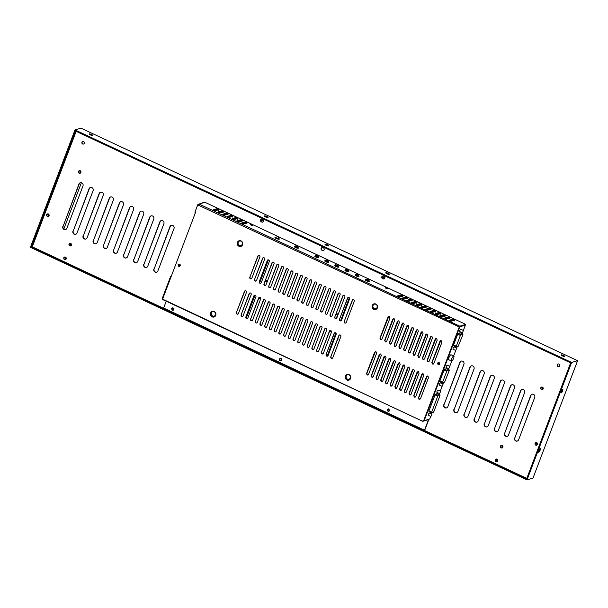 <?xml version="1.0" encoding="UTF-8"?>
<svg xmlns="http://www.w3.org/2000/svg" width="608" height="608" viewBox="0 0 608 608"><rect width="100%" height="100%" fill="white"/><g stroke="black" fill="none" stroke-linecap="round" stroke-linejoin="round"><path stroke-width="0.91" d="M559.611 365.864A1.36 1.262 73.3 0 1 557.498 366.191A1.36 1.262 73.3 0 1 558.038 364.002A1.36 1.262 73.3 0 1 559.611 365.864M558.182 363.972A1.36 1.262 -106.7 0 0 558.957 366.563M543.149 388.922A1.36 1.262 73.3 0 1 541.036 389.249A1.36 1.262 73.3 0 1 541.576 387.06A1.36 1.262 73.3 0 1 543.149 388.922M541.72 387.03A1.36 1.262 -106.7 0 0 542.496 389.622M502.884 447.237A1.36 1.262 73.3 0 1 500.779 447.564A1.36 1.262 73.3 0 1 501.319 445.375A1.36 1.262 73.3 0 1 502.884 447.237M501.463 445.345A1.36 1.262 -106.7 0 0 502.238 447.936M71.387 245.184A1.36 1.262 73.3 0 1 69.282 245.518A1.36 1.262 73.3 0 1 69.814 243.329A1.36 1.262 73.3 0 1 71.387 245.184M69.958 243.299A1.36 1.262 -106.7 0 0 70.733 245.89M80.902 172.474A1.36 1.262 73.3 0 1 78.789 172.809A1.36 1.262 73.3 0 1 79.329 170.62A1.36 1.262 73.3 0 1 80.902 172.474M79.473 170.59A1.36 1.262 -106.7 0 0 80.248 173.174M84.284 143.29A1.36 1.262 73.3 0 1 82.171 143.625A1.36 1.262 73.3 0 1 82.711 141.436A1.36 1.262 73.3 0 1 84.284 143.29M82.855 141.406A1.36 1.262 -106.7 0 0 83.63 143.997M279.65 359.662A1.558 1.444 -106.7 0 0 281.071 360.818M382.736 276.002A1.36 1.262 -106.7 0 0 382.797 278.487L382.516 278.57A1.36 1.262 73.3 0 1 382.592 276.032A1.36 1.262 73.3 0 1 383.45 276.1L384.127 276.42A1.36 1.262 73.3 0 1 384.051 278.958A1.36 1.262 73.3 0 1 383.192 278.89L383.473 278.806A1.36 1.262 -106.7 0 0 384.188 278.905M322.058 247.585A1.36 1.262 -106.7 0 0 322.118 250.078L321.837 250.162A1.36 1.262 73.3 0 1 321.913 247.623A1.36 1.262 73.3 0 1 322.772 247.692L323.448 248.003A1.36 1.262 73.3 0 1 323.372 250.542A1.36 1.262 73.3 0 1 322.506 250.473L322.787 250.39A1.36 1.262 -106.7 0 0 323.509 250.496M261.379 219.176A1.36 1.262 -106.7 0 0 261.432 221.662L261.159 221.745A1.36 1.262 73.3 0 1 261.235 219.207A1.36 1.262 73.3 0 1 262.094 219.275L262.77 219.594A1.36 1.262 73.3 0 1 262.686 222.133A1.36 1.262 73.3 0 1 261.828 222.064L262.109 221.981A1.36 1.262 -106.7 0 0 262.823 222.08M497.686 460.932A1.36 1.262 73.3 0 1 495.581 461.259A1.36 1.262 73.3 0 1 496.113 459.07A1.36 1.262 73.3 0 1 497.686 460.932M496.257 459.04A1.36 1.262 -106.7 0 0 497.032 461.632M537.457 444.463A1.36 1.262 73.3 0 1 535.344 444.79A1.36 1.262 73.3 0 1 535.884 442.601A1.36 1.262 73.3 0 1 537.457 444.463M536.028 442.571A1.36 1.262 -106.7 0 0 536.803 445.162M49.05 215.772A1.36 1.262 73.3 0 1 46.938 216.098A1.36 1.262 73.3 0 1 47.477 213.91A1.36 1.262 73.3 0 1 49.05 215.772M47.622 213.879A1.36 1.262 -106.7 0 0 48.397 216.471M66.181 258.879A1.36 1.262 73.3 0 1 64.076 259.213A1.36 1.262 73.3 0 1 64.615 257.024A1.36 1.262 73.3 0 1 66.181 258.879M64.752 256.994A1.36 1.262 -106.7 0 0 65.527 259.586M337.964 338.565A1.17 1.079 73.3 0 1 337.417 340.001M328.601 353.598A2.333 2.158 73.3 0 1 328.647 354.076M242.235 244.226A2.333 2.158 73.3 0 1 238.625 244.788A2.333 2.158 73.3 0 1 239.544 241.042A2.333 2.158 73.3 0 1 242.235 244.226M215.422 314.822A2.333 2.158 73.3 0 1 211.812 315.385A2.333 2.158 73.3 0 1 212.732 311.638A2.333 2.158 73.3 0 1 215.422 314.822M350.261 377.963A2.333 2.158 73.3 0 1 346.651 378.526A2.333 2.158 73.3 0 1 347.571 374.779A2.333 2.158 73.3 0 1 350.261 377.963M377.082 307.367A2.333 2.158 73.3 0 1 373.472 307.929A2.333 2.158 73.3 0 1 374.391 304.182A2.333 2.158 73.3 0 1 377.082 307.367M180.356 265.567A1.17 1.079 73.3 0 1 178.349 264.647L178.957 263.986M179.079 263.971A1.17 1.079 -106.7 0 0 179.96 265.97M62.844 226.389A2.333 2.158 73.3 0 0 65.535 229.566A2.333 2.158 73.3 0 0 66.888 228.281L82.977 185.919A2.333 2.158 73.3 0 0 80.286 182.742A2.333 2.158 73.3 0 0 78.934 184.026L63.126 226.298A2.333 2.158 -106.7 0 0 65.672 229.52M72.952 231.124A2.333 2.158 73.3 0 0 75.65 234.3A2.333 2.158 73.3 0 0 77.003 233.016L93.092 190.661A2.333 2.158 73.3 0 0 90.402 187.477A2.333 2.158 73.3 0 0 89.049 188.761L73.234 231.04A2.333 2.158 -106.7 0 0 75.787 234.255M83.068 235.858A2.333 2.158 73.3 0 0 85.758 239.035A2.333 2.158 73.3 0 0 87.111 237.751L103.208 195.396A2.333 2.158 73.3 0 0 100.51 192.212A2.333 2.158 73.3 0 0 99.157 193.496L83.349 235.775A2.333 2.158 -106.7 0 0 85.903 238.99M93.184 240.593A2.333 2.158 73.3 0 0 95.874 243.778A2.333 2.158 73.3 0 0 97.227 242.486L113.316 200.131A2.333 2.158 73.3 0 0 110.626 196.946A2.333 2.158 73.3 0 0 109.273 198.231L93.465 240.51A2.333 2.158 -106.7 0 0 96.011 243.724M103.299 245.328A2.333 2.158 73.3 0 0 105.99 248.512A2.333 2.158 73.3 0 0 107.342 247.22L123.432 204.866A2.333 2.158 73.3 0 0 120.741 201.681A2.333 2.158 73.3 0 0 119.388 202.973L103.573 245.244A2.333 2.158 -106.7 0 0 106.126 248.459M113.407 250.063A2.333 2.158 73.3 0 0 116.105 253.247A2.333 2.158 73.3 0 0 117.458 251.955L133.547 209.6A2.333 2.158 73.3 0 0 130.849 206.416A2.333 2.158 73.3 0 0 129.496 207.708L113.688 249.979A2.333 2.158 -106.7 0 0 116.242 253.202M123.523 254.798A2.333 2.158 73.3 0 0 126.213 257.982A2.333 2.158 73.3 0 0 127.566 256.69L143.655 214.335A2.333 2.158 73.3 0 0 140.965 211.151A2.333 2.158 73.3 0 0 139.612 212.443L123.804 254.714A2.333 2.158 -106.7 0 0 126.35 257.936M133.638 259.532A2.333 2.158 73.3 0 0 136.329 262.717A2.333 2.158 73.3 0 0 137.682 261.425L153.771 219.07A2.333 2.158 73.3 0 0 151.08 215.886A2.333 2.158 73.3 0 0 149.728 217.178L133.92 259.449A2.333 2.158 -106.7 0 0 136.466 262.671M143.746 264.267A2.333 2.158 73.3 0 0 146.444 267.452A2.333 2.158 73.3 0 0 147.797 266.16L163.886 223.805A2.333 2.158 73.3 0 0 161.196 220.62A2.333 2.158 73.3 0 0 159.843 221.912L144.028 264.184A2.333 2.158 -106.7 0 0 146.581 267.406M153.862 269.002A2.333 2.158 73.3 0 0 156.552 272.186A2.333 2.158 73.3 0 0 157.905 270.902L173.994 228.54A2.333 2.158 73.3 0 0 171.304 225.355A2.333 2.158 73.3 0 0 169.951 226.647L154.143 268.918A2.333 2.158 -106.7 0 0 156.697 272.141M514.573 437.904A2.333 2.158 73.3 0 0 517.264 441.089A2.333 2.158 73.3 0 0 518.616 439.797L534.706 397.442A2.333 2.158 73.3 0 0 532.015 394.258A2.333 2.158 73.3 0 0 530.662 395.55L514.854 437.821A2.333 2.158 -106.7 0 0 517.4 441.036M504.458 433.17A2.333 2.158 73.3 0 0 507.148 436.354A2.333 2.158 73.3 0 0 508.501 435.062L524.59 392.707A2.333 2.158 73.3 0 0 521.9 389.523A2.333 2.158 73.3 0 0 520.547 390.807L504.739 433.086A2.333 2.158 -106.7 0 0 507.292 436.301M494.342 428.435A2.333 2.158 73.3 0 0 497.04 431.612A2.333 2.158 73.3 0 0 498.393 430.327L514.482 387.972A2.333 2.158 73.3 0 0 511.792 384.788A2.333 2.158 73.3 0 0 510.431 386.072L494.623 428.351A2.333 2.158 -106.7 0 0 497.177 431.566M484.234 423.7A2.333 2.158 73.3 0 0 486.924 426.877A2.333 2.158 73.3 0 0 488.277 425.592L504.366 383.23A2.333 2.158 73.3 0 0 501.676 380.053A2.333 2.158 73.3 0 0 500.323 381.338L484.515 423.616A2.333 2.158 -106.7 0 0 487.061 426.831M474.118 418.965A2.333 2.158 73.3 0 0 476.809 422.142A2.333 2.158 73.3 0 0 478.162 420.858L494.251 378.495A2.333 2.158 73.3 0 0 491.56 375.318A2.333 2.158 73.3 0 0 490.208 376.603L474.4 418.874A2.333 2.158 -106.7 0 0 476.946 422.096M464.003 414.223A2.333 2.158 73.3 0 0 466.693 417.407A2.333 2.158 73.3 0 0 468.054 416.123L484.143 373.76A2.333 2.158 73.3 0 0 481.445 370.584A2.333 2.158 73.3 0 0 480.092 371.868L464.284 414.139A2.333 2.158 -106.7 0 0 466.838 417.362M453.895 409.488A2.333 2.158 73.3 0 0 456.585 412.672A2.333 2.158 73.3 0 0 457.938 411.388L474.027 369.026A2.333 2.158 73.3 0 0 471.337 365.841A2.333 2.158 73.3 0 0 469.984 367.133L454.168 409.404A2.333 2.158 -106.7 0 0 456.722 412.627M443.779 404.753A2.333 2.158 73.3 0 0 446.47 407.938A2.333 2.158 73.3 0 0 447.822 406.646L463.912 364.291A2.333 2.158 73.3 0 0 461.221 361.106A2.333 2.158 73.3 0 0 459.868 362.398L444.06 404.67A2.333 2.158 -106.7 0 0 446.606 407.892M261.159 221.745L261.828 222.064M321.837 250.162L322.506 250.473M382.516 278.57L383.192 278.89M526.756 478.367L32.285 246.833L76.152 131.336L570.631 362.87L526.817 478.352M80.431 182.704A2.333 2.158 -106.7 0 0 79.215 183.943L63.126 226.298M90.539 187.439A2.333 2.158 -106.7 0 0 89.323 188.678L73.234 231.04M100.654 192.174A2.333 2.158 -106.7 0 0 99.438 193.412L83.349 235.775M110.77 196.908A2.333 2.158 -106.7 0 0 109.554 198.147L93.465 240.51M120.878 201.643A2.333 2.158 -106.7 0 0 119.67 202.89L103.573 245.244M130.994 206.378A2.333 2.158 -106.7 0 0 129.778 207.624L113.688 249.979M141.109 211.113A2.333 2.158 -106.7 0 0 139.893 212.359L123.804 254.714M151.225 215.848A2.333 2.158 -106.7 0 0 150.009 217.094L133.92 259.449M161.333 220.59A2.333 2.158 -106.7 0 0 160.117 221.829L144.028 264.184M171.448 225.325A2.333 2.158 -106.7 0 0 170.232 226.564L154.143 268.918M532.16 394.22A2.333 2.158 -106.7 0 0 530.944 395.458L514.854 437.821M522.044 389.485A2.333 2.158 -106.7 0 0 520.828 390.724L504.739 433.086M511.928 384.75A2.333 2.158 -106.7 0 0 510.712 385.989L494.623 428.351M501.82 380.015A2.333 2.158 -106.7 0 0 500.604 381.254L484.515 423.616M491.705 375.28A2.333 2.158 -106.7 0 0 490.489 376.519L474.4 418.874M481.589 370.546A2.333 2.158 -106.7 0 0 480.373 371.784L464.284 414.139M471.474 365.811A2.333 2.158 -106.7 0 0 470.265 367.05L454.168 409.404M461.366 361.076A2.333 2.158 -106.7 0 0 460.15 362.315L444.06 404.67M261.432 221.662L262.109 221.981M322.118 250.078L322.787 250.39M382.797 278.487L383.473 278.806M171.768 309.145L173.196 310.3M387.524 410.172L388.945 411.327M570.631 362.87L526.627 478.846L31.342 246.932L75.4 130.94L570.684 362.854M250.777 319.413A1.558 1.444 73.3 0 1 250.952 320.203M258.833 298.102L260.642 298.954M267.079 282.006L265.27 281.162M329.627 331.254L331.117 331.945L331.398 331.2M336.186 318.607L337.554 315.005L336.064 314.306M265.612 280.242L267.429 281.094M337.554 315.005L337.98 314.876M336.406 313.394L338.223 314.245M331.117 331.945L331.497 331.831M322.483 353.886A1.558 1.444 73.3 0 1 323.388 353.294A1.17 1.079 73.3 0 1 321.579 353.59A1.17 1.079 73.3 0 1 321.358 352.359L329.407 331.178A1.17 1.079 73.3 0 1 331.208 330.896A1.17 1.079 73.3 0 1 331.428 332.128L323.38 353.301M268.417 259.844L259.707 282.788M255.01 295.146L246.293 318.083M327.157 356.083L335.905 333.07M340.571 320.788L349.311 297.776M327.674 356.045L336.194 333.617M341.08 320.75L349.6 298.323M322.977 353.826A1.558 1.444 73.3 0 1 323.35 353.392M242.546 244.773A2.956 2.736 73.3 0 1 237.971 245.488A2.956 2.736 73.3 0 1 239.142 240.745A2.956 2.736 73.3 0 1 242.546 244.773M239.278 240.707A2.956 2.736 -106.7 0 0 240.973 246.362M215.734 315.37A2.956 2.736 73.3 0 1 211.158 316.084A2.956 2.736 73.3 0 1 212.321 311.342A2.956 2.736 73.3 0 1 215.734 315.37M212.466 311.304A2.956 2.736 -106.7 0 0 214.16 316.958M350.58 378.51A2.956 2.736 73.3 0 1 346.005 379.225A2.956 2.736 73.3 0 1 347.168 374.482A2.956 2.736 73.3 0 1 350.58 378.51M347.305 374.444A2.956 2.736 -106.7 0 0 349 380.099M377.393 307.914A2.956 2.736 73.3 0 1 372.818 308.628A2.956 2.736 73.3 0 1 373.981 303.886A2.956 2.736 73.3 0 1 377.393 307.914M374.125 303.848A2.956 2.736 -106.7 0 0 375.82 309.502M278.646 238.366A2.333 0.562 -159.2 0 1 279.33 239.096A2.333 0.562 -159.2 0 1 279.171 239.218A2.333 0.562 -159.2 0 1 276.625 238.663A2.333 0.562 -159.2 0 1 274.968 237.439A2.333 0.562 -159.2 0 1 275.128 237.325A2.333 0.562 -159.2 0 1 275.842 237.325M368.965 280.881A2.098 0.502 -159.2 0 1 369.314 281.36A2.098 0.502 -159.2 0 1 366.594 280.843A2.098 0.502 -159.2 0 1 365.393 279.87A2.098 0.502 -159.2 0 1 365.651 279.741M358.652 276.047A2.098 0.502 -159.2 0 1 359.001 276.534A2.098 0.502 -159.2 0 1 356.28 276.009A2.098 0.502 -159.2 0 1 355.072 275.036A2.098 0.502 -159.2 0 1 355.338 274.907M348.536 271.312A2.098 0.502 -159.2 0 1 348.886 271.791A2.098 0.502 -159.2 0 1 346.165 271.274A2.098 0.502 -159.2 0 1 344.964 270.302A2.098 0.502 -159.2 0 1 345.222 270.172M338.42 266.578A2.098 0.502 -159.2 0 1 338.778 267.056A2.098 0.502 -159.2 0 1 336.057 266.54A2.098 0.502 -159.2 0 1 334.848 265.567A2.098 0.502 -159.2 0 1 335.114 265.438M328.312 261.843A2.098 0.502 -159.2 0 1 328.662 262.322A2.098 0.502 -159.2 0 1 325.941 261.805A2.098 0.502 -159.2 0 1 324.733 260.832A2.098 0.502 -159.2 0 1 324.999 260.703M318.334 257.169A2.098 0.502 -159.2 0 1 318.683 257.655A2.098 0.502 -159.2 0 1 315.962 257.131A2.098 0.502 -159.2 0 1 314.754 256.158A2.098 0.502 -159.2 0 1 315.02 256.029M298.034 247.669A2.098 0.502 -159.2 0 1 298.391 248.148A2.098 0.502 -159.2 0 1 295.67 247.631A2.098 0.502 -159.2 0 1 294.462 246.658A2.098 0.502 -159.2 0 1 294.728 246.529M281.664 360.164A1.284 1.186 73.3 0 1 279.68 360.476A1.284 1.186 73.3 0 1 280.189 358.408A1.284 1.186 73.3 0 1 281.664 360.164M280.326 358.378A1.284 1.186 -106.7 0 0 281.063 360.818M166.235 301.226L163.902 307.352A0.775 0.722 -106.7 0 0 164.312 308.37L423.822 429.886L425.045 429.408L424.103 429.803L425.045 429.408L428.898 419.262M388.208 408.888L387.6 409.549L388.269 411.236L388.938 411.335M389.546 410.674L387.988 411.32L387.319 409.632L388.869 408.986L389.546 410.674A1.17 1.079 -106.7 0 1 388.998 409.055M172.452 307.868L171.844 308.522L172.52 310.209L173.181 310.308M173.789 309.647L172.239 310.293L171.57 308.606L173.12 307.967L173.789 309.647M423.822 429.886L424.764 429.491L428.518 419.611L422.765 421.329L162.549 299.501L422.704 421.298M170.704 276.313L162.29 298.444L162.549 299.501L162.207 298.574L170.688 276.252L171.357 276.024M170.688 276.252L171.137 276.61L162.579 299.128L422.735 421.329M423.54 420.994L459.26 326.96L459.815 326.169L465.447 324.482L465.052 324.079L465.181 325.189L464.786 324.786L465.181 325.189L459.542 326.876L423.822 420.911L422.765 420.956M385.282 287.592C386.627 287.759 387.372 288.101 387.509 288.633C386.164 288.466 385.419 288.116 385.282 287.592L385.198 287.652M250.435 224.451C251.788 224.618 252.525 224.968 252.662 225.492C251.317 225.325 250.58 224.975 250.435 224.451L250.352 224.519M218.682 209.707L215.316 210.718L213.294 209.768L216.661 208.764L218.766 209.654M218.416 210.414L216.395 209.471L213.697 210.277M223.402 211.918L220.035 212.929L218.014 211.979L221.38 210.976L223.486 211.858M223.136 212.625L221.114 211.675L218.416 212.488M228.122 214.13L224.755 215.141L222.733 214.191L226.1 213.18L228.205 214.069M227.856 214.837L225.834 213.887L223.136 214.692M232.841 216.342L229.474 217.345L227.453 216.402L230.82 215.392L232.925 216.281M232.575 217.048L230.554 216.098L227.856 216.904M237.561 218.553L234.194 219.556L232.172 218.606L235.539 217.603L237.644 218.492M237.295 219.252L235.273 218.31L232.575 219.116M242.28 220.757L238.914 221.768L236.892 220.818L240.259 219.815L242.364 220.704M242.014 221.464L239.993 220.522L237.295 221.327M247 222.969L243.633 223.98L241.612 223.03L244.978 222.019L247.084 222.908M246.734 223.676L244.712 222.726L242.014 223.531M454.662 320.203L451.296 321.214L449.274 320.264L452.641 319.261L454.738 320.142M454.396 320.91L452.367 319.96L449.677 320.773M449.943 317.992L446.576 319.002L444.554 318.052L447.921 317.049L450.019 317.938M449.677 318.698L447.648 317.756L444.957 318.562M445.223 315.788L441.856 316.791L439.835 315.848L443.202 314.838L445.299 315.727M444.957 316.494L442.928 315.544L440.238 316.35M440.504 313.576L437.137 314.579L435.115 313.637L438.482 312.626L440.58 313.515M440.238 314.283L438.208 313.333L435.518 314.138M435.784 311.364L432.417 312.375L430.396 311.425L433.762 310.414L435.86 311.304M435.518 312.071L433.489 311.121L430.798 311.934M431.064 309.153L427.698 310.164L425.676 309.214L429.043 308.21L431.14 309.1M430.798 309.86L428.769 308.917L426.079 309.723M426.345 306.949L422.978 307.952L420.956 307.002L424.323 305.999L426.421 306.888M426.079 307.648L424.05 306.706L421.359 307.511M421.625 304.737L418.258 305.74L416.237 304.798L419.604 303.787L421.701 304.676M421.359 305.444L419.33 304.494L416.64 305.3M416.906 302.526L413.539 303.536L411.517 302.586L414.884 301.576L416.982 302.465M416.64 303.232L414.61 302.282L411.92 303.088M412.186 300.314L408.819 301.325L406.798 300.375L410.164 299.372L412.262 300.253M411.92 301.021L409.891 300.071L407.2 300.884M407.466 298.102L404.1 299.113L402.078 298.163L405.445 297.16L407.542 298.049M407.2 298.809L405.171 297.867L402.481 298.672M402.747 295.898L399.38 296.902L397.358 295.959L400.725 294.948L402.823 295.838M402.481 296.605L400.452 295.655L397.761 296.461M459.815 326.169L198.953 204.022L197.866 204.47L204.379 202.213A0.775 0.722 73.3 0 1 204.873 202.251L197.874 204.508M465.052 324.079L204.873 202.251M171.137 276.61L195.457 212.58L194.948 212.215L197.737 204.828L194.917 212.238M439.098 364.777L438.436 364.678L437.76 362.991L438.368 362.33M179.687 266.426L179.018 266.327L178.349 264.64M433.337 364.055L432.744 363.972L432.136 362.436L440.724 340.662M419.93 399.357L419.338 399.266L418.73 397.731L427.31 375.964M428.617 361.851L428.024 361.76L427.416 360.225L436.004 338.458M415.211 397.146L414.618 397.054L414.01 395.527L422.59 373.753M423.898 359.64L423.305 359.548L422.697 358.013L431.285 336.247M410.491 394.934L409.898 394.843L409.29 393.315L417.871 371.541M419.178 357.428L418.585 357.337L417.977 355.809L426.565 334.035M405.772 392.73L405.179 392.639L404.571 391.104L413.151 369.33M414.458 355.216L413.866 355.125L413.258 353.598L421.846 331.824M401.052 390.518L400.459 390.427L399.851 388.892L408.432 367.126M409.739 353.012L409.146 352.921L408.538 351.386L417.126 329.612M396.332 388.307L395.74 388.216L395.132 386.68L403.712 364.914M405.019 350.801L404.426 350.71L403.818 349.174L412.406 327.408M391.613 386.095L391.02 386.004L390.412 384.476L398.992 362.702M400.3 348.589L399.707 348.498L399.099 346.963L407.687 325.196M386.893 383.884L386.3 383.8L385.692 382.265L394.273 360.491M395.58 346.378L394.987 346.286L394.379 344.759L402.967 322.985M382.174 381.68L381.581 381.588L380.973 380.053L389.553 358.287M390.86 344.166L390.268 344.082L389.66 342.547L398.248 320.773M377.454 379.468L376.861 379.377L376.253 377.842L384.834 356.075M386.141 341.962L385.548 341.871L384.94 340.336L393.528 318.569M372.734 377.256L372.142 377.165L371.534 375.638L380.114 353.864M381.421 339.75L380.828 339.659L380.22 338.124L388.808 316.358M368.015 375.045L367.422 374.954L366.814 373.426L375.394 351.652M353.073 299.622A1.17 1.079 -106.7 0 0 352.534 300.215L352.252 300.299A1.17 1.079 73.3 0 1 354.061 300.018A1.17 1.079 73.3 0 1 354.274 301.249L346.233 322.422A1.17 1.079 73.3 0 1 344.424 322.711A1.17 1.079 73.3 0 1 344.204 321.48L352.252 300.299M344.204 321.48L352.534 300.215M344.485 321.396A1.17 1.079 -106.7 0 0 345.694 323.015M339.667 334.924A1.17 1.079 -106.7 0 0 339.127 335.517L338.846 335.601A1.17 1.079 73.3 0 1 340.647 335.312A1.17 1.079 73.3 0 1 340.868 336.543L332.819 357.724A1.17 1.079 73.3 0 1 331.018 358.006A1.17 1.079 73.3 0 1 330.798 356.774L338.846 335.601M330.798 356.774L339.127 335.517M331.079 356.691A1.17 1.079 -106.7 0 0 332.28 358.317M348.354 297.411A1.17 1.079 -106.7 0 0 347.814 298.004L347.533 298.087A1.17 1.079 73.3 0 1 349.342 297.806A1.17 1.079 73.3 0 1 349.554 299.037L341.514 320.218A1.17 1.079 73.3 0 1 339.705 320.5A1.17 1.079 73.3 0 1 339.492 319.268L347.533 298.087M339.492 319.268L347.814 298.004M339.766 319.185A1.17 1.079 -106.7 0 0 340.974 320.811M334.947 332.713A1.17 1.079 -106.7 0 0 334.408 333.306L334.126 333.389A1.17 1.079 73.3 0 1 335.928 333.108A1.17 1.079 73.3 0 1 336.148 334.332L328.1 355.513A1.17 1.079 73.3 0 1 326.298 355.794A1.17 1.079 73.3 0 1 326.078 354.563L334.126 333.389M326.078 354.563L334.408 333.306M326.359 354.479A1.17 1.079 -106.7 0 0 327.56 356.106M343.634 295.207A1.17 1.079 -106.7 0 0 343.094 295.8L342.813 295.883A1.17 1.079 73.3 0 1 344.622 295.594A1.17 1.079 73.3 0 1 344.835 296.826L336.794 318.007A1.17 1.079 73.3 0 1 334.985 318.288A1.17 1.079 73.3 0 1 334.772 317.057L342.813 295.883M334.772 317.057L343.094 295.8M335.046 316.973A1.17 1.079 -106.7 0 0 336.254 318.6M330.228 330.501A1.17 1.079 -106.7 0 0 329.688 331.094L329.407 331.178M321.358 352.359L329.688 331.094M321.64 352.275A1.17 1.079 -106.7 0 0 322.84 353.894M338.914 292.995A1.17 1.079 -106.7 0 0 338.375 293.588L338.094 293.672A1.17 1.079 73.3 0 1 339.902 293.39A1.17 1.079 73.3 0 1 340.115 294.614L332.074 315.795A1.17 1.079 73.3 0 1 330.266 316.076A1.17 1.079 73.3 0 1 330.053 314.845L338.094 293.672M330.053 314.845L338.375 293.588M330.326 314.762A1.17 1.079 -106.7 0 0 331.535 316.388M325.508 328.29A1.17 1.079 -106.7 0 0 324.968 328.882L324.687 328.966A1.17 1.079 73.3 0 1 326.488 328.685A1.17 1.079 73.3 0 1 326.709 329.916L318.66 351.097A1.17 1.079 73.3 0 1 316.859 351.378A1.17 1.079 73.3 0 1 316.639 350.147L324.687 328.966M316.639 350.147L324.968 328.882M316.92 350.064A1.17 1.079 -106.7 0 0 318.121 351.682M334.195 290.784A1.17 1.079 -106.7 0 0 333.655 291.376L333.374 291.46A1.17 1.079 73.3 0 1 335.183 291.179A1.17 1.079 73.3 0 1 335.396 292.41L327.355 313.584A1.17 1.079 73.3 0 1 325.546 313.872A1.17 1.079 73.3 0 1 325.333 312.641L333.374 291.46M325.333 312.641L333.655 291.376M325.607 312.558A1.17 1.079 -106.7 0 0 326.815 314.176M320.788 326.086A1.17 1.079 -106.7 0 0 320.249 326.671L319.968 326.754A1.17 1.079 73.3 0 1 321.769 326.473A1.17 1.079 73.3 0 1 321.989 327.704L313.941 348.886A1.17 1.079 73.3 0 1 312.14 349.167A1.17 1.079 73.3 0 1 311.919 347.936L319.968 326.754M311.919 347.936L320.249 326.671M312.2 347.852A1.17 1.079 -106.7 0 0 313.401 349.478M329.475 288.572A1.17 1.079 -106.7 0 0 328.936 289.165L328.654 289.248A1.17 1.079 73.3 0 1 330.463 288.967A1.17 1.079 73.3 0 1 330.676 290.198L322.635 311.38A1.17 1.079 73.3 0 1 320.826 311.661A1.17 1.079 73.3 0 1 320.614 310.43L328.654 289.248M320.614 310.43L328.936 289.165M320.887 310.346A1.17 1.079 -106.7 0 0 322.096 311.965M316.069 323.874A1.17 1.079 -106.7 0 0 315.529 324.467L315.248 324.55A1.17 1.079 73.3 0 1 317.049 324.262A1.17 1.079 73.3 0 1 317.27 325.493L309.221 346.674A1.17 1.079 73.3 0 1 307.42 346.955A1.17 1.079 73.3 0 1 307.2 345.724L315.248 324.55M307.2 345.724L315.529 324.467M307.481 345.64A1.17 1.079 -106.7 0 0 308.682 347.267M324.756 286.368A1.17 1.079 -106.7 0 0 324.216 286.953L323.935 287.037A1.17 1.079 73.3 0 1 325.744 286.756A1.17 1.079 73.3 0 1 325.956 287.987L317.916 309.168A1.17 1.079 73.3 0 1 316.107 309.449A1.17 1.079 73.3 0 1 315.894 308.218L323.935 287.037M315.894 308.218L324.216 286.953M316.168 308.134A1.17 1.079 -106.7 0 0 317.376 309.761M311.349 321.662A1.17 1.079 -106.7 0 0 310.81 322.255L310.528 322.339A1.17 1.079 73.3 0 1 312.33 322.058A1.17 1.079 73.3 0 1 312.55 323.289L304.502 344.462A1.17 1.079 73.3 0 1 302.7 344.744A1.17 1.079 73.3 0 1 302.48 343.52L310.528 322.339M302.48 343.52L310.81 322.255M302.761 343.436A1.17 1.079 -106.7 0 0 303.962 345.055M320.036 284.156A1.17 1.079 -106.7 0 0 319.496 284.749L319.215 284.833A1.17 1.079 73.3 0 1 321.024 284.544A1.17 1.079 73.3 0 1 321.237 285.775L313.196 306.956A1.17 1.079 73.3 0 1 311.387 307.238A1.17 1.079 73.3 0 1 311.174 306.006L319.215 284.833M311.174 306.006L319.496 284.749M311.448 305.923A1.17 1.079 -106.7 0 0 312.656 307.549M306.63 319.451A1.17 1.079 -106.7 0 0 306.09 320.044L305.809 320.127A1.17 1.079 73.3 0 1 307.61 319.846A1.17 1.079 73.3 0 1 307.83 321.077L299.782 342.251A1.17 1.079 73.3 0 1 297.981 342.54A1.17 1.079 73.3 0 1 297.76 341.308L305.809 320.127M297.76 341.308L306.09 320.044M298.042 341.225A1.17 1.079 -106.7 0 0 299.242 342.844M315.316 281.945A1.17 1.079 -106.7 0 0 314.777 282.538L314.496 282.621A1.17 1.079 73.3 0 1 316.304 282.34A1.17 1.079 73.3 0 1 316.517 283.571L308.476 304.745A1.17 1.079 73.3 0 1 306.668 305.026A1.17 1.079 73.3 0 1 306.455 303.802L314.496 282.621M306.455 303.802L314.777 282.538M306.728 303.719A1.17 1.079 -106.7 0 0 307.937 305.338M301.91 317.239A1.17 1.079 -106.7 0 0 301.37 317.832L301.089 317.916A1.17 1.079 73.3 0 1 302.89 317.634A1.17 1.079 73.3 0 1 303.111 318.866L295.062 340.047A1.17 1.079 73.3 0 1 293.261 340.328A1.17 1.079 73.3 0 1 293.041 339.097L301.089 317.916M293.041 339.097L301.37 317.832M293.322 339.013A1.17 1.079 -106.7 0 0 294.523 340.64M310.597 279.733A1.17 1.079 -106.7 0 0 310.057 280.326L309.776 280.41A1.17 1.079 73.3 0 1 311.585 280.128A1.17 1.079 73.3 0 1 311.798 281.36L303.757 302.533A1.17 1.079 73.3 0 1 301.948 302.822A1.17 1.079 73.3 0 1 301.735 301.591L309.776 280.41M301.735 301.591L310.057 280.326M302.009 301.507A1.17 1.079 -106.7 0 0 303.217 303.126M297.19 315.035A1.17 1.079 -106.7 0 0 296.651 315.628L296.37 315.712A1.17 1.079 73.3 0 1 298.171 315.423A1.17 1.079 73.3 0 1 298.391 316.654L290.343 337.835A1.17 1.079 73.3 0 1 288.542 338.116A1.17 1.079 73.3 0 1 288.321 336.885L296.37 315.712M288.321 336.885L296.651 315.628M288.602 336.802A1.17 1.079 -106.7 0 0 289.803 338.428M305.877 277.522A1.17 1.079 -106.7 0 0 305.338 278.114L305.056 278.198A1.17 1.079 73.3 0 1 306.865 277.917A1.17 1.079 73.3 0 1 307.078 279.148L299.037 300.329A1.17 1.079 73.3 0 1 297.228 300.61A1.17 1.079 73.3 0 1 297.016 299.379L305.056 278.198M297.016 299.379L305.338 278.114M297.289 299.296A1.17 1.079 -106.7 0 0 298.498 300.922M292.471 312.824A1.17 1.079 -106.7 0 0 291.931 313.416L291.65 313.5A1.17 1.079 73.3 0 1 293.451 313.219A1.17 1.079 73.3 0 1 293.672 314.442L285.623 335.624A1.17 1.079 73.3 0 1 283.822 335.905A1.17 1.079 73.3 0 1 283.602 334.681L291.65 313.5M283.602 334.681L291.931 313.416M283.883 334.59A1.17 1.079 -106.7 0 0 285.084 336.216M301.158 275.318A1.17 1.079 -106.7 0 0 300.618 275.91L300.337 275.994A1.17 1.079 73.3 0 1 302.146 275.705A1.17 1.079 73.3 0 1 302.358 276.936L294.318 298.118A1.17 1.079 73.3 0 1 292.509 298.399A1.17 1.079 73.3 0 1 292.296 297.168L300.337 275.994M292.296 297.168L300.618 275.91M292.57 297.084A1.17 1.079 -106.7 0 0 293.778 298.71M287.751 310.612A1.17 1.079 -106.7 0 0 287.212 311.205L286.93 311.288A1.17 1.079 73.3 0 1 288.732 311.007A1.17 1.079 73.3 0 1 288.952 312.238L280.904 333.412A1.17 1.079 73.3 0 1 279.102 333.701A1.17 1.079 73.3 0 1 278.882 332.47L286.93 311.288M278.882 332.47L287.212 311.205M279.163 332.386A1.17 1.079 -106.7 0 0 280.364 334.005M296.438 273.106A1.17 1.079 -106.7 0 0 295.898 273.699L295.617 273.782A1.17 1.079 73.3 0 1 297.426 273.501A1.17 1.079 73.3 0 1 297.639 274.725L289.598 295.906A1.17 1.079 73.3 0 1 287.789 296.187A1.17 1.079 73.3 0 1 287.576 294.964L295.617 273.782M287.576 294.964L295.898 273.699M287.85 294.872A1.17 1.079 -106.7 0 0 289.058 296.499M283.032 308.4A1.17 1.079 -106.7 0 0 282.492 308.993L282.211 309.077A1.17 1.079 73.3 0 1 284.012 308.796A1.17 1.079 73.3 0 1 284.232 310.027L276.184 331.208A1.17 1.079 73.3 0 1 274.383 331.489A1.17 1.079 73.3 0 1 274.162 330.258L282.211 309.077M274.162 330.258L282.492 308.993M274.444 330.174A1.17 1.079 -106.7 0 0 275.644 331.793M291.718 270.894A1.17 1.079 -106.7 0 0 291.179 271.487L290.898 271.571A1.17 1.079 73.3 0 1 292.706 271.29A1.17 1.079 73.3 0 1 292.919 272.521L284.878 293.694A1.17 1.079 73.3 0 1 283.07 293.983A1.17 1.079 73.3 0 1 282.857 292.752L290.898 271.571M282.857 292.752L291.179 271.487M283.13 292.668A1.17 1.079 -106.7 0 0 284.339 294.287M278.312 306.196A1.17 1.079 -106.7 0 0 277.772 306.782L277.491 306.873A1.17 1.079 73.3 0 1 279.292 306.584A1.17 1.079 73.3 0 1 279.513 307.815L271.464 328.996A1.17 1.079 73.3 0 1 269.663 329.278A1.17 1.079 73.3 0 1 269.443 328.046L277.491 306.873M269.443 328.046L277.772 306.782M269.724 327.963A1.17 1.079 -106.7 0 0 270.925 329.589M286.999 268.683A1.17 1.079 -106.7 0 0 286.459 269.276L286.178 269.359A1.17 1.079 73.3 0 1 287.987 269.078A1.17 1.079 73.3 0 1 288.2 270.309L280.159 291.49A1.17 1.079 73.3 0 1 278.35 291.772A1.17 1.079 73.3 0 1 278.137 290.54L286.178 269.359M278.137 290.54L286.459 269.276M278.411 290.457A1.17 1.079 -106.7 0 0 279.619 292.076M273.592 303.985A1.17 1.079 -106.7 0 0 273.053 304.578L272.772 304.661A1.17 1.079 73.3 0 1 274.573 304.38A1.17 1.079 73.3 0 1 274.793 305.604L266.745 326.785A1.17 1.079 73.3 0 1 264.944 327.066A1.17 1.079 73.3 0 1 264.723 325.835L272.772 304.661M264.723 325.835L273.053 304.578M265.004 325.751A1.17 1.079 -106.7 0 0 266.205 327.378M282.279 266.479A1.17 1.079 -106.7 0 0 281.74 267.064L281.458 267.155A1.17 1.079 73.3 0 1 283.267 266.866A1.17 1.079 73.3 0 1 283.48 268.098L275.439 289.279A1.17 1.079 73.3 0 1 273.63 289.56A1.17 1.079 73.3 0 1 273.418 288.329L281.458 267.155M273.418 288.329L281.74 267.064M273.691 288.245A1.17 1.079 -106.7 0 0 274.9 289.872M268.873 301.773A1.17 1.079 -106.7 0 0 268.333 302.366L268.052 302.45A1.17 1.079 73.3 0 1 269.853 302.168A1.17 1.079 73.3 0 1 270.074 303.4L262.025 324.573A1.17 1.079 73.3 0 1 260.224 324.854A1.17 1.079 73.3 0 1 260.004 323.631L268.052 302.45M260.004 323.631L268.333 302.366M260.285 323.547A1.17 1.079 -106.7 0 0 261.486 325.166M277.56 264.267A1.17 1.079 -106.7 0 0 277.02 264.86L276.739 264.944A1.17 1.079 73.3 0 1 278.548 264.662A1.17 1.079 73.3 0 1 278.76 265.886L270.72 287.067A1.17 1.079 73.3 0 1 268.911 287.348A1.17 1.079 73.3 0 1 268.698 286.117L276.739 264.944M268.698 286.117L277.02 264.86M268.972 286.034A1.17 1.079 -106.7 0 0 270.18 287.66M264.153 299.562A1.17 1.079 -106.7 0 0 263.614 300.154L263.332 300.238A1.17 1.079 73.3 0 1 265.141 299.957A1.17 1.079 73.3 0 1 265.354 301.188L257.306 322.362A1.17 1.079 73.3 0 1 255.504 322.65A1.17 1.079 73.3 0 1 255.284 321.419L263.332 300.238M255.284 321.419L263.614 300.154M255.565 321.336A1.17 1.079 -106.7 0 0 256.766 322.954M272.84 262.056A1.17 1.079 -106.7 0 0 272.3 262.648L272.019 262.732A1.17 1.079 73.3 0 1 273.828 262.451A1.17 1.079 73.3 0 1 274.041 263.682L266 284.856A1.17 1.079 73.3 0 1 264.191 285.137A1.17 1.079 73.3 0 1 263.978 283.913L272.019 262.732M263.978 283.913L272.3 262.648M264.252 283.83A1.17 1.079 -106.7 0 0 265.46 285.448M259.434 297.35A1.17 1.079 -106.7 0 0 258.894 297.943L258.613 298.026A1.17 1.079 73.3 0 1 260.422 297.745A1.17 1.079 73.3 0 1 260.634 298.976L252.586 320.158A1.17 1.079 73.3 0 1 250.785 320.439A1.17 1.079 73.3 0 1 250.564 319.208L258.613 298.026M250.564 319.208L258.894 297.943M250.846 319.124A1.17 1.079 -106.7 0 0 252.046 320.75M268.12 259.844A1.17 1.079 -106.7 0 0 267.581 260.437L267.3 260.52A1.17 1.079 73.3 0 1 269.108 260.239A1.17 1.079 73.3 0 1 269.321 261.47L261.28 282.644A1.17 1.079 73.3 0 1 259.472 282.933A1.17 1.079 73.3 0 1 259.259 281.702L267.3 260.52M259.259 281.702L267.581 260.437M259.532 281.618A1.17 1.079 -106.7 0 0 260.741 283.237M254.714 295.146A1.17 1.079 -106.7 0 0 254.174 295.739L253.893 295.822A1.17 1.079 73.3 0 1 255.702 295.534A1.17 1.079 73.3 0 1 255.915 296.765L247.866 317.946A1.17 1.079 73.3 0 1 246.065 318.227A1.17 1.079 73.3 0 1 245.845 316.996L253.893 295.822M245.845 316.996L254.174 295.739M246.126 316.912A1.17 1.079 -106.7 0 0 247.327 318.539M263.401 257.632A1.17 1.079 -106.7 0 0 262.861 258.225L262.58 258.309A1.17 1.079 73.3 0 1 264.389 258.028A1.17 1.079 73.3 0 1 264.602 259.259L256.561 280.44A1.17 1.079 73.3 0 1 254.752 280.721A1.17 1.079 73.3 0 1 254.539 279.49L262.58 258.309M254.539 279.49L262.861 258.225M254.813 279.406A1.17 1.079 -106.7 0 0 256.021 281.033M249.994 292.934A1.17 1.079 -106.7 0 0 249.455 293.527L249.174 293.611A1.17 1.079 73.3 0 1 250.982 293.33A1.17 1.079 73.3 0 1 251.195 294.553L243.147 315.734A1.17 1.079 73.3 0 1 241.346 316.016A1.17 1.079 73.3 0 1 241.125 314.792L249.174 293.611M241.125 314.792L249.455 293.527M241.406 314.701A1.17 1.079 -106.7 0 0 242.607 316.327M258.681 255.428A1.17 1.079 -106.7 0 0 258.142 256.021L257.86 256.105A1.17 1.079 73.3 0 1 259.669 255.816A1.17 1.079 73.3 0 1 259.882 257.047L251.841 278.228A1.17 1.079 73.3 0 1 250.032 278.51A1.17 1.079 73.3 0 1 249.82 277.278L257.86 256.105M249.82 277.278L258.142 256.021M250.101 277.195A1.17 1.079 -106.7 0 0 251.302 278.821M245.275 290.723A1.17 1.079 -106.7 0 0 244.735 291.316L244.454 291.399A1.17 1.079 73.3 0 1 246.263 291.118A1.17 1.079 73.3 0 1 246.476 292.349L238.427 313.523A1.17 1.079 73.3 0 1 236.626 313.812A1.17 1.079 73.3 0 1 236.406 312.58L244.454 291.399M236.406 312.58L244.735 291.316M236.687 312.497A1.17 1.079 -106.7 0 0 237.888 314.116M439.706 364.116L438.155 364.762L437.486 363.075L439.037 362.429L439.706 364.116M180.295 265.764L178.744 266.41L178.068 264.723L179.626 264.077L180.295 265.764M431.855 362.52L439.903 341.339L440.58 340.693L441.317 340.754L441.925 342.289L433.876 363.47L432.463 364.055L432.136 362.436M428.518 377.583L420.47 398.764L419.056 399.35L418.448 397.814L426.497 376.641L427.91 376.056L428.518 377.583M427.135 360.308L435.184 339.127L435.86 338.489L436.597 338.542L437.205 340.077L429.157 361.258L427.743 361.844L427.416 360.225M423.799 375.379L415.75 396.553L414.337 397.138L413.729 395.61L421.777 374.429L423.191 373.844L423.799 375.379M422.416 358.097L430.464 336.923L431.14 336.277L431.878 336.338L432.486 337.866L424.437 359.047L423.024 359.632L422.697 358.013M419.079 373.168L411.031 394.341L409.617 394.926L409.009 393.399L417.058 372.218L418.471 371.632L419.079 373.168M417.696 355.893L425.744 334.712L426.421 334.066L427.158 334.126L427.766 335.662L419.718 356.835L418.304 357.42L417.977 355.809M414.36 370.956L406.311 392.137L404.898 392.722L404.29 391.187L412.338 370.006L413.752 369.421L414.36 370.956M412.976 353.681L421.025 332.5L421.701 331.854L422.438 331.915L423.046 333.45L414.998 354.624L413.584 355.209L413.258 353.598M409.64 368.744L401.592 389.926L400.178 390.511L399.57 388.976L407.618 367.802L409.032 367.217L409.64 368.744M408.257 351.47L416.305 330.288L416.982 329.65L417.719 329.703L418.327 331.238L410.278 352.42L408.865 353.005L408.538 351.386M404.92 366.533L396.872 387.714L395.458 388.299L394.85 386.772L402.899 365.59L404.312 365.005L404.92 366.533M403.537 349.258L411.586 328.084L412.262 327.438L412.999 327.499L413.607 329.027L405.559 350.208L404.145 350.793L403.818 349.174M400.201 364.329L392.152 385.502L390.739 386.088L390.131 384.56L398.179 363.379L399.593 362.794L400.201 364.329M398.818 347.054L406.866 325.873L407.542 325.227L408.28 325.288L408.888 326.815L400.839 347.996L399.426 348.582L399.099 346.963M395.481 362.117L387.433 383.298L386.019 383.884L385.411 382.348L393.46 361.167L394.873 360.582L395.481 362.117M394.098 344.842L402.146 323.661L402.823 323.015L403.56 323.076L404.168 324.611L396.12 345.785L394.706 346.37L394.379 344.759M390.762 359.906L382.713 381.087L381.3 381.672L380.692 380.137L388.74 358.963L390.154 358.37L390.762 359.906M389.378 342.631L397.427 321.45L398.103 320.811L398.84 320.864L399.448 322.4L391.4 343.581L389.986 344.166L389.66 342.547M386.042 357.694L377.994 378.875L376.58 379.46L375.972 377.925L384.02 356.752L385.434 356.166L386.042 357.694M384.659 340.419L392.707 319.246L393.384 318.6L394.121 318.653L394.729 320.188L386.68 341.369L385.267 341.954L384.94 340.336M381.322 355.49L373.274 376.664L371.86 377.249L371.252 375.721L379.301 354.54L380.714 353.955L381.322 355.49M379.939 338.208L387.988 317.034L388.664 316.388L389.401 316.449L390.009 317.976L381.961 339.158L380.547 339.743L380.22 338.124M376.603 353.278L368.554 374.452L367.141 375.045L366.533 373.51L374.581 352.328L375.995 351.743L376.603 353.278M180.302 264.852L179.877 265.977M541.044 387.805A1.17 1.079 73.3 0 1 542.921 389.014A1.17 1.079 73.3 0 1 542.313 389.637M542.366 387.509A1.17 1.079 -106.7 0 0 542.86 389.15M281.724 359.951A1.17 1.079 73.3 0 1 280.394 360.628M281.124 358.545A1.17 1.079 -106.7 0 0 281.648 360.141M500.779 446.12A1.17 1.079 73.3 0 1 502.664 447.328A1.17 1.079 73.3 0 1 502.056 447.952M502.109 445.824A1.17 1.079 -106.7 0 0 502.596 447.465M495.581 459.815A1.17 1.079 73.3 0 1 497.458 461.024A1.17 1.079 73.3 0 1 496.85 461.647M496.903 459.519A1.17 1.079 -106.7 0 0 497.397 461.16M389.606 410.461A1.17 1.079 73.3 0 1 388.269 411.137M535.352 443.346A1.17 1.079 73.3 0 1 537.229 444.554A1.17 1.079 73.3 0 1 536.621 445.178M536.674 443.05A1.17 1.079 -106.7 0 0 537.168 444.699M173.85 309.434A1.17 1.079 73.3 0 1 172.512 310.11M173.25 308.036A1.17 1.079 -106.7 0 0 173.766 309.632M64.076 257.769A1.17 1.079 73.3 0 1 65.96 258.978A1.17 1.079 73.3 0 1 65.352 259.601M65.398 257.473A1.17 1.079 -106.7 0 0 65.892 259.114M69.282 244.074A1.17 1.079 73.3 0 1 71.159 245.282A1.17 1.079 73.3 0 1 70.551 245.906M70.604 243.778A1.17 1.079 -106.7 0 0 71.098 245.419M46.945 214.654A1.17 1.079 73.3 0 1 48.822 215.863A1.17 1.079 73.3 0 1 48.214 216.486M48.268 214.358A1.17 1.079 -106.7 0 0 48.762 216M78.797 171.365A1.17 1.079 73.3 0 1 80.674 172.573A1.17 1.079 73.3 0 1 80.066 173.189M80.119 171.068A1.17 1.079 -106.7 0 0 80.613 172.71M172.125 308.096A1.17 1.079 73.3 0 1 172.718 307.861M387.874 409.123A1.17 1.079 73.3 0 1 388.474 408.88M279.999 358.606A1.17 1.079 73.3 0 1 280.592 358.37M76.144 131.366L31.973 247.053L526.68 478.701M63.817 229.026L81.404 182.727M260.688 219.99L263.507 221.304M382.044 276.815L384.864 278.13M298.072 247.342A1.748 0.418 -159.2 0 1 296.164 246.932A1.748 0.418 -159.2 0 1 294.918 246.012A1.748 0.418 -159.2 0 1 295.04 245.921A1.748 0.418 -159.2 0 1 296.955 246.339A1.748 0.418 -159.2 0 1 298.194 247.258A1.748 0.418 -159.2 0 1 298.072 247.342M328.35 261.516A1.748 0.418 -159.2 0 1 326.435 261.106A1.748 0.418 -159.2 0 1 325.196 260.186A1.748 0.418 -159.2 0 1 325.31 260.102A1.748 0.418 -159.2 0 1 327.226 260.513A1.748 0.418 -159.2 0 1 328.464 261.432A1.748 0.418 -159.2 0 1 328.35 261.516M348.574 270.993A1.748 0.418 -159.2 0 1 346.666 270.575A1.748 0.418 -159.2 0 1 345.42 269.656A1.748 0.418 -159.2 0 1 345.542 269.572A1.748 0.418 -159.2 0 1 347.449 269.982A1.748 0.418 -159.2 0 1 348.696 270.902A1.748 0.418 -159.2 0 1 348.574 270.993M369.003 280.554A1.748 0.418 -159.2 0 1 367.095 280.136A1.748 0.418 -159.2 0 1 365.849 279.224A1.748 0.418 -159.2 0 1 365.97 279.133A1.748 0.418 -159.2 0 1 367.878 279.551A1.748 0.418 -159.2 0 1 369.124 280.47A1.748 0.418 -159.2 0 1 369.003 280.554M358.69 275.728A1.748 0.418 -159.2 0 1 356.774 275.31A1.748 0.418 -159.2 0 1 355.536 274.39A1.748 0.418 -159.2 0 1 355.657 274.307A1.748 0.418 -159.2 0 1 357.565 274.725A1.748 0.418 -159.2 0 1 358.804 275.637A1.748 0.418 -159.2 0 1 358.69 275.728M338.458 266.258A1.748 0.418 -159.2 0 1 336.551 265.84A1.748 0.418 -159.2 0 1 335.304 264.921A1.748 0.418 -159.2 0 1 335.426 264.837A1.748 0.418 -159.2 0 1 337.341 265.248A1.748 0.418 -159.2 0 1 338.58 266.167A1.748 0.418 -159.2 0 1 338.458 266.258M318.372 256.85A1.748 0.418 -159.2 0 1 316.456 256.432A1.748 0.418 -159.2 0 1 315.218 255.512A1.748 0.418 -159.2 0 1 315.332 255.428A1.748 0.418 -159.2 0 1 317.247 255.846A1.748 0.418 -159.2 0 1 318.486 256.758A1.748 0.418 -159.2 0 1 318.372 256.85M540.124 450.201A1.984 0.578 -64.9 0 1 539.159 451.888A1.984 0.578 -64.9 0 1 538.452 452.048A1.984 0.578 -64.9 0 1 538.696 450.627A1.984 0.578 -64.9 0 1 540.056 448.628A1.984 0.578 -64.9 0 1 540.124 450.201M538.43 451.66A1.558 0.448 115.1 0 0 539.6 450.072A1.558 0.448 115.1 0 0 539.744 448.864M562.651 390.898A1.984 0.578 -64.9 0 1 561.686 392.586A1.984 0.578 -64.9 0 1 560.979 392.753A1.984 0.578 -64.9 0 1 561.222 391.324A1.984 0.578 -64.9 0 1 562.582 389.325A1.984 0.578 -64.9 0 1 562.651 390.898M560.956 392.358A1.558 0.448 115.1 0 0 562.126 390.769A1.558 0.448 115.1 0 0 562.271 389.561M388.299 273.319A1.984 0.479 -159.2 0 1 389.333 274.322A1.984 0.479 -159.2 0 1 386.863 273.744A1.984 0.479 -159.2 0 1 385.746 272.962A1.984 0.479 -159.2 0 1 386.43 272.726A1.984 0.479 -159.2 0 1 388.299 273.319M388.869 274.352L386.072 273.296M327.613 244.902A1.984 0.479 -159.2 0 1 328.654 245.913A1.984 0.479 -159.2 0 1 326.184 245.336A1.984 0.479 -159.2 0 1 325.06 244.545A1.984 0.479 -159.2 0 1 325.751 244.31A1.984 0.479 -159.2 0 1 327.613 244.902M328.191 245.944L325.394 244.88M266.935 216.494A1.984 0.479 -159.2 0 1 267.976 217.497A1.984 0.479 -159.2 0 1 265.506 216.919A1.984 0.479 -159.2 0 1 264.381 216.136A1.984 0.479 -159.2 0 1 265.065 215.901A1.984 0.479 -159.2 0 1 266.935 216.494M267.505 217.527L264.716 216.471M538.49 451.303A1.558 0.448 115.1 0 0 539.296 449.928A1.558 0.448 115.1 0 0 539.509 449.13M561.017 392.008A1.558 0.448 115.1 0 0 561.822 390.632A1.558 0.448 115.1 0 0 562.035 389.834M561.366 355.376L564.163 356.44M563.472 356.303L561.974 355.733M388.178 274.223L386.68 273.653M327.492 245.807L326.002 245.244M266.813 217.398L265.316 216.828M89.414 134.383L92.211 135.447M91.519 135.318L90.022 134.748M32.102 246.704L31.342 246.932M92.644 135.432C90.569 135.166 89.429 134.634 89.201 133.821C91.276 134.079 92.424 134.619 92.644 135.432L92.674 135.417M561.161 354.806C563.228 355.072 564.376 355.604 564.596 356.417C562.529 356.159 561.382 355.619 561.161 354.806L561.04 355.042M30.4 247.319L74.997 129.922L571.626 362.467L527.03 479.864L30.4 247.319M571.626 362.467L577.6 360.681L80.97 128.136L74.997 129.922M577.6 360.681L533.003 478.078L527.03 479.864M430.89 416.556L428.192 415.294L428.275 414.268L429.286 412.969L431.976 414.23L430.89 416.556L431.976 414.23M439.607 393.612L436.909 392.35L436.992 391.324L437.996 390.024L440.694 391.286L439.607 393.612L440.694 391.286M442.039 386.361L439.341 385.1L439.424 384.074L440.428 382.774L443.126 384.036L442.039 386.361L443.126 384.036M448.742 368.714L446.044 367.452L446.128 366.426L447.131 365.127L449.829 366.388L448.742 368.714L449.829 366.388M451.501 361L448.803 359.738A2.721 0.79 -64.9 0 1 448.978 357.565A2.721 0.79 -64.9 0 1 451.113 354.806L453.811 356.068A2.721 0.79 -64.9 0 1 453.636 358.241A2.721 0.79 -64.9 0 1 451.501 361A2.721 0.79 -64.9 0 1 451.676 358.826A2.721 0.79 -64.9 0 1 453.811 356.068M455.681 350.459L452.983 349.19L453.066 348.171L454.07 346.872L456.768 348.133L455.681 350.459L456.768 348.133M462.384 332.804L459.686 331.542L459.77 330.516L460.773 329.217L463.471 330.478L462.384 332.804L463.471 330.478M439.554 362.877L439.493 364.382M439.622 364.291A1.17 1.079 73.3 0 1 437.92 362.9A1.17 1.079 73.3 0 1 438.414 362.33M438.664 362.33A1.17 1.079 -106.7 0 0 439.478 364.397M431.566 412.779L428.906 411.563L428.959 410.94L431.657 412.201L431.604 412.824L433.352 412.323L433.899 411.532L439.987 395.504L440.032 394.881L437.274 393.619L440.032 394.881M435.594 394.121L438.292 395.39L437.745 396.173L435.047 394.911L435.594 394.121L437.274 393.619M438.292 395.39L439.972 394.881M431.657 412.201L437.745 396.173M442.548 382.728L439.888 381.512L439.941 380.889L442.632 382.151L442.586 382.774L444.585 382.196L449.236 370.606L449.282 369.983L446.523 368.722L449.282 369.983M444.592 369.299L447.283 370.561L446.736 371.351L444.038 370.09L444.592 369.299L446.523 368.722M447.283 370.561L449.221 369.983M442.632 382.151L446.736 371.351M456.182 346.818L453.53 345.602L453.576 344.979L456.274 346.241L456.228 346.864L458.219 346.286L462.87 334.696L462.924 334.073L460.165 332.812L462.924 334.073M458.227 333.389L460.925 334.651L460.378 335.441L457.68 334.18L458.227 333.389L460.165 332.812M460.925 334.651L462.863 334.073M456.274 346.241L460.378 335.441M424.141 417.977L425.098 418.213L423.943 420.584M428.959 410.94L435.047 394.911M439.941 380.889L444.038 370.09M453.576 344.979L457.68 334.18M399.98 295.8L401.189 296.362M404.7 298.011L405.908 298.574M409.42 300.215L410.628 300.785M414.139 302.427L415.348 302.989M418.859 304.638L420.067 305.201M423.578 306.85L424.787 307.412M428.298 309.054L429.506 309.624M433.018 311.266L434.226 311.836M437.737 313.477L438.946 314.04M442.457 315.689L443.665 316.251M447.176 317.893L448.385 318.463M451.896 320.104L453.104 320.674M425.098 418.213L459.823 326.792L465.378 325.128L463.357 330.433M430.684 416.457L429.712 419.018L424.156 420.683M462.452 332.819L462.118 333.701M457.224 346.583L456.654 348.08M455.749 350.466L453.652 355.992M451.752 360.992L449.722 366.335M448.81 368.722L448.476 369.603M443.582 382.493L443.019 383.99M442.107 386.376L440.314 391.111M439.394 393.513L439.052 394.425M432.113 412.688L431.596 414.056M453.378 320.591L452.177 320.021M448.658 318.379L447.458 317.809M443.939 316.168L442.738 315.605M439.227 313.956L438.018 313.394M434.507 311.752L433.299 311.182M429.788 309.54L428.579 308.97M425.068 307.329L423.86 306.766M420.348 305.117L419.14 304.555M415.629 302.906L414.42 302.343M410.909 300.702L409.701 300.132M406.19 298.49L404.981 297.92M401.47 296.278L400.262 295.716M278.555 238.792L275.644 237.69C277.324 236.185 278.297 236.558 278.555 238.792L278.396 239.202M216.661 208.764L216.395 209.471M221.38 210.976L221.114 211.675M226.1 213.18L225.834 213.887M230.82 215.392L230.554 216.098M235.539 217.603L235.273 218.31M240.259 219.815L239.993 220.522M244.978 222.019L244.712 222.726M452.641 319.261L452.367 319.96M447.921 317.049L447.648 317.756M443.202 314.838L442.928 315.544M438.482 312.626L438.208 313.333M433.762 310.414L433.489 311.121M429.043 308.21L428.769 308.917M424.323 305.999L424.05 306.706M419.604 303.787L419.33 304.494M414.884 301.576L414.61 302.282M410.164 299.372L409.891 300.071M405.445 297.16L405.171 297.867M400.725 294.948L400.452 295.655M197.744 204.866L194.948 212.215M459.26 326.96L198.003 205.04M275.644 237.69L275.5 238.078M465.234 325.143L465.5 324.444M294.918 246.012L294.576 246.932M325.196 260.186L324.847 261.106M345.42 269.656L345.07 270.575M365.849 279.224L365.499 280.144M355.536 274.39L355.186 275.31M335.304 264.921L334.962 265.84M315.218 255.512L314.868 256.432M318.486 256.758L318.098 257.777M338.58 266.167L338.192 267.186M358.804 275.637L358.416 276.655M369.124 280.47L368.737 281.489M348.696 270.902L348.308 271.92M328.464 261.432L328.077 262.451M298.194 247.258L297.806 248.277M428.906 411.563L431.604 412.824M439.888 381.512L442.586 382.774M453.53 345.602L456.228 346.864"/></g></svg>
